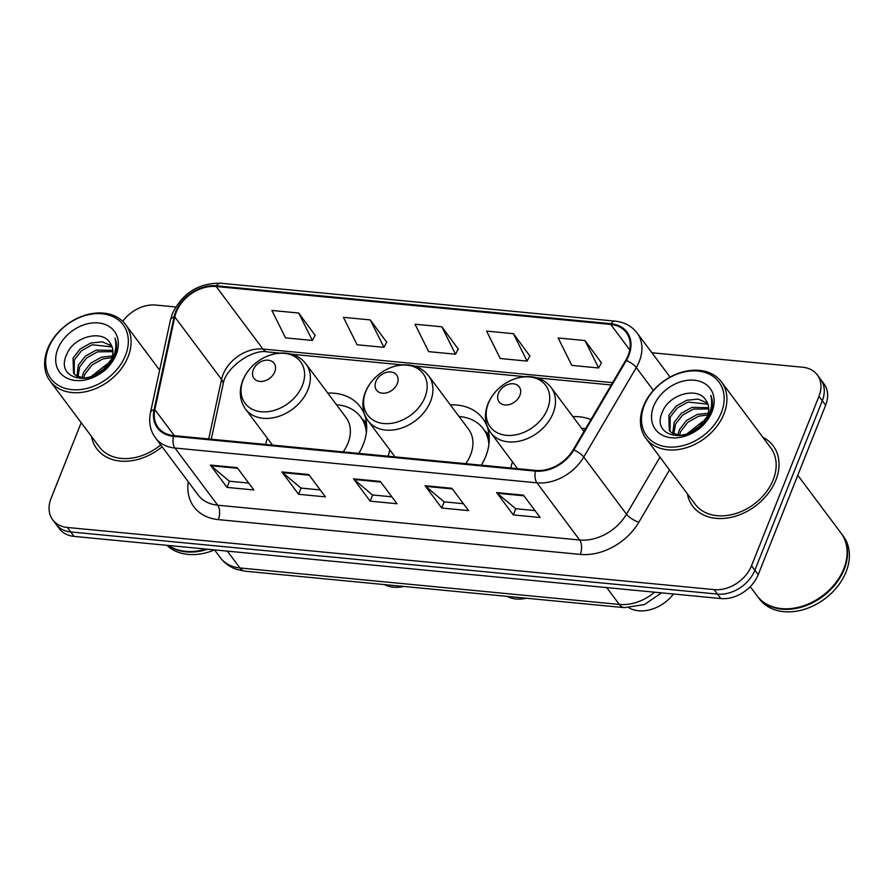 <?xml version="1.0" encoding="UTF-8"?>
<svg xmlns="http://www.w3.org/2000/svg" width="894" height="894" viewBox="0 0 894 894"><rect width="100%" height="100%" fill="white"/><g stroke="black" fill="none" stroke-linecap="round" stroke-linejoin="round"><path stroke-width="1.34" d="M512.474 461.807A55.529 41.459 -36.8 0 0 510.82 468.02M389.907 450.028A55.529 41.459 -36.8 0 0 388.253 456.242M481.352 465.182A55.529 41.459 -36.8 0 0 485.755 456.376A55.529 41.459 -36.8 0 0 482.816 418.571A55.529 41.459 -36.8 0 0 450.33 404.859M267.351 438.25A55.529 41.459 -36.8 0 0 265.686 444.452M358.785 453.403A55.529 41.459 -36.8 0 0 363.199 444.586A55.529 41.459 -36.8 0 0 360.26 406.781A55.529 41.459 -36.8 0 0 327.774 393.081M590.956 419.521A55.529 41.459 -36.8 0 0 572.898 416.638M81.186 422.672L51.047 498.405A31.435 23.467 -36.8 0 0 52.712 519.805L59.384 528.734A31.435 23.467 -36.8 0 0 74.023 536.389L720.843 598.555A31.435 23.467 -36.8 0 0 758.213 574.663L825.643 405.228A31.435 23.467 -36.8 0 0 823.977 383.828L820.636 379.358A31.435 23.467 -36.8 0 1 822.301 400.758A31.435 23.467 -36.8 0 0 820.636 379.358L817.306 374.899A31.435 23.467 -36.8 0 0 802.656 367.244L651.86 352.75M56.043 524.264A31.435 23.467 -36.8 0 0 70.693 531.919L717.502 594.097A31.435 23.467 -36.8 0 0 754.871 570.204L822.301 400.758L754.871 570.204A31.435 23.467 -36.8 0 1 717.502 594.097L70.693 531.919A31.435 23.467 -36.8 0 1 56.043 524.264M91.501 436.473A50.299 37.548 -36.8 0 0 96.809 448.822A50.299 37.548 -36.8 0 0 162.116 446.788A50.299 37.548 -36.8 0 1 96.809 448.822A50.299 37.548 -36.8 0 1 91.501 436.473M687.33 493.745A50.299 37.548 -36.8 0 0 692.626 506.093A50.299 37.548 -36.8 0 0 736.03 516.039A50.299 37.548 -36.8 0 0 775.858 480.112A50.299 37.548 -36.8 0 0 773.198 445.871A50.299 37.548 -36.8 0 0 762.85 437.289A50.299 37.548 -36.8 0 1 773.198 445.871A50.299 37.548 -36.8 0 1 775.858 480.112A50.299 37.548 -36.8 0 1 736.03 516.039A50.299 37.548 -36.8 0 1 692.626 506.093A50.299 37.548 -36.8 0 1 687.33 493.745M176.319 311.995A33.525 25.032 143.2 0 1 216.18 286.505L610.714 324.421A33.525 25.032 143.2 0 1 626.325 332.59A33.525 25.032 143.2 0 1 625.722 360.282L573.199 449.783A33.525 25.032 143.2 0 1 535.718 470.412L173.749 435.613A33.525 25.032 143.2 0 1 158.126 427.455A33.525 25.032 143.2 0 1 154.841 409.575L174.799 316.934A33.525 25.032 143.2 0 1 176.319 311.995M175.604 311.917A34.363 25.658 -36.8 0 0 174.051 316.99L154.081 409.631A34.363 25.658 -36.8 0 0 173.47 436.328L535.439 471.116A34.363 25.658 -36.8 0 0 573.847 449.973L626.37 360.472A34.363 25.658 -36.8 0 0 610.993 323.717L216.471 285.801A34.363 25.658 -36.8 0 0 175.604 311.917M601.416 362.863L584.989 340.558L558.147 337.977L571.802 365.389L598.645 367.97L601.517 362.662M529.84 355.98L513.424 333.674L486.582 331.093L500.238 358.516L527.069 361.098L529.952 355.778M315.135 335.339L298.708 313.034L271.877 310.453L285.521 337.876L312.364 340.458L315.236 335.149M386.7 342.223L370.284 319.918L343.441 317.336L357.097 344.76L383.928 347.33L386.811 342.022M458.276 349.096L441.848 326.791L415.017 324.22L428.662 351.633L455.504 354.214L458.376 348.906M52.712 519.805A31.435 23.467 -36.8 0 0 67.352 527.46L714.161 589.627A31.435 23.467 -36.8 0 0 751.53 565.734L818.96 396.299A31.435 23.467 -36.8 0 0 817.306 374.899M175.727 306.977L155.847 305.066A31.435 23.467 -36.8 0 0 122.724 321.337M523.459 495.164L540.155 517.492L513.312 514.922L496.628 492.583L523.459 495.164M308.754 474.524L325.45 496.863L298.607 494.281L281.912 471.943L308.754 474.524M237.189 467.651L253.874 489.979L227.042 487.398L210.347 465.07L237.189 467.651M451.895 488.292L468.59 510.619L441.748 508.038L425.052 485.71L451.895 488.292M380.319 481.408L397.014 503.735L370.183 501.154L353.488 478.826L380.319 481.408M370.183 501.154L372.642 494.974M391.84 496.818L372.519 494.963L354.102 479.497A8.381 4.314 -84.5 0 1 353.488 478.826M441.748 508.038L444.206 501.858M463.416 503.702L444.083 501.836L425.678 486.381A8.381 4.314 -84.5 0 1 425.052 485.71M227.042 487.398L229.501 481.218M248.7 483.062L229.378 481.207L210.973 465.74A8.381 4.314 -84.5 0 1 210.347 465.07M298.607 494.281L301.066 488.09M320.276 489.934L300.943 488.079L282.538 472.613A8.381 4.314 -84.5 0 1 281.912 471.943M513.312 514.922L515.782 508.731M534.981 510.575L515.659 508.72L497.243 493.253A8.381 4.314 -84.5 0 1 496.628 492.583M441.848 326.791L455.504 354.214M370.284 319.918L383.928 347.33M298.708 313.034L312.364 340.458M513.424 333.674L527.069 361.098M584.989 340.558L598.645 367.97M125.484 355.421A45.058 33.637 -36.8 0 0 102.117 313.772A45.058 33.637 -36.8 0 0 48.544 348.023A45.058 33.637 -36.8 0 0 71.911 389.661A45.058 33.637 -36.8 0 0 125.484 355.421M128.11 356.706A47.147 35.201 -36.8 0 0 125.618 324.611A47.147 35.201 -36.8 0 0 84.93 315.28A47.147 35.201 -36.8 0 0 47.594 348.962A47.147 35.201 -36.8 0 0 50.086 381.067A47.147 35.201 -36.8 0 0 90.763 390.387A47.147 35.201 -36.8 0 0 128.11 356.706M81.924 378.028L83.623 372.284L90.741 363.165L101.491 357.164L112.432 355.968M83.522 378.207L84.941 374.061L92.071 364.942L102.821 358.941L111.996 357.6M76.895 376.251L78.326 365.199L85.444 356.069L96.194 350.079L112.856 350.392M77.979 376.832L79.644 366.976L86.763 357.846L97.513 351.845L112.912 351.666M101.692 371.524L111.415 359.243C113.694 353.219 113.37 347.967 110.431 343.508C102.709 328.914 74.191 336.636 67.139 353.476C52.02 383.258 101.771 388.208 114.052 357.488L114.689 356.002C117.226 349.453 117.304 343.497 114.935 338.122C116.589 344.436 115.952 350.94 113.024 357.656C110.487 363.232 106.71 367.859 101.692 371.524L94.719 375.938L83.98 378.229L75.375 375.178L73.52 373.223L73.017 358.103L80.136 348.984L90.886 342.983L102.318 341.843L111.75 345.9M74.224 374.083L74.347 359.88L81.466 350.761L92.216 344.76L112.141 346.939M89.825 377.614L106.788 364.26L109.169 363.59M92.954 376.665L107.146 366.361M57.842 348.917A34.162 25.513 -36.8 0 0 75.565 380.498A34.162 25.513 -36.8 0 0 116.186 354.527A34.162 25.513 -36.8 0 0 98.463 322.946A34.162 25.513 -36.8 0 0 57.842 348.917M166.832 545.306A52.388 39.112 -36.8 0 0 214.526 549.888M168.128 545.429A52.388 39.112 -36.8 0 0 207.687 549.24M168.575 545.474A52.388 39.112 -36.8 0 0 206.011 549.072M50.086 381.067L99.335 446.944A47.147 35.201 -36.8 0 0 160.708 444.91M274.771 371.837A12.572 9.387 -36.8 0 0 268.245 360.215A12.572 9.387 -36.8 0 0 253.293 369.781A12.572 9.387 -36.8 0 0 259.819 381.403A12.572 9.387 -36.8 0 0 274.771 371.837M343.162 451.906A37.716 28.161 -36.8 0 0 347.989 443.133A37.716 28.161 -36.8 0 0 345.989 417.453L305.983 363.936C299.825 356.158 291.232 352.538 280.213 353.063C273.028 353.599 266.211 355.957 259.741 360.148C251.84 365.411 246.185 372.161 242.777 380.408C238.754 391.136 239.681 400.702 245.559 409.106A37.716 28.161 -36.8 0 0 278.112 416.559A37.716 28.161 -36.8 0 0 307.983 389.616A37.716 28.161 -36.8 0 0 305.983 363.936M366.35 432.696A49.773 37.157 -36.8 0 0 360.651 416.939A49.773 37.157 -36.8 0 0 336.479 404.736M366.708 427.857A49.773 37.157 -36.8 0 0 362.316 419.163L360.651 416.939M384.398 584.587A33.525 25.032 -36.8 0 0 403.797 586.442M397.327 383.615A12.572 9.387 -36.8 0 0 390.812 371.993A12.572 9.387 -36.8 0 0 375.86 381.559A12.572 9.387 -36.8 0 0 382.375 393.181A12.572 9.387 -36.8 0 0 397.327 383.615M465.718 463.684A37.716 28.161 -36.8 0 0 470.546 454.912A37.716 28.161 -36.8 0 0 468.557 429.232L428.55 375.715C422.393 367.948 413.799 364.316 402.781 364.853C395.595 365.378 388.767 367.736 382.308 371.926C374.396 377.19 368.741 383.939 365.344 392.187C361.31 402.915 362.238 412.48 368.127 420.884A37.716 28.161 -36.8 0 0 400.668 428.349A37.716 28.161 -36.8 0 0 430.55 401.395A37.716 28.161 -36.8 0 0 428.55 375.715M488.917 444.486A49.773 37.157 -36.8 0 0 483.218 428.718A49.773 37.157 -36.8 0 0 459.047 416.515M489.275 439.636A49.773 37.157 -36.8 0 0 484.883 430.953L483.218 428.718M506.965 596.365A33.525 25.032 -36.8 0 0 526.365 598.231M519.895 395.405A12.572 9.387 -36.8 0 0 513.368 383.783A12.572 9.387 -36.8 0 0 498.427 393.338A12.572 9.387 -36.8 0 0 504.942 404.96A12.572 9.387 -36.8 0 0 519.895 395.405M585.525 428.762A49.773 37.157 -36.8 0 0 581.614 428.293M628.918 607.819A33.525 25.032 -36.8 0 0 673.439 594.007M721.302 412.693A45.058 33.637 -36.8 0 0 697.935 371.044A45.058 33.637 -36.8 0 0 644.362 405.295A45.058 33.637 -36.8 0 0 667.729 446.933A45.058 33.637 -36.8 0 0 721.302 412.693M723.928 413.978A47.147 35.201 -36.8 0 0 721.436 381.872A47.147 35.201 -36.8 0 0 680.747 372.552A47.147 35.201 -36.8 0 0 643.412 406.234A47.147 35.201 -36.8 0 0 645.904 438.339A47.147 35.201 -36.8 0 0 686.581 447.659A47.147 35.201 -36.8 0 0 723.928 413.978M645.904 438.339L695.152 504.216A47.147 35.201 -36.8 0 0 735.829 513.536A47.147 35.201 -36.8 0 0 773.176 479.854A47.147 35.201 -36.8 0 0 770.684 447.749L721.436 381.872M750.245 586.665L757.095 595.84A52.388 39.112 -36.8 0 0 802.298 606.199A52.388 39.112 -36.8 0 0 843.791 568.774A52.388 39.112 -36.8 0 0 841.019 533.103L797.772 475.25M757.307 596.119A52.388 39.112 -36.8 0 0 757.52 596.399A52.388 39.112 -36.8 0 0 802.723 606.758A52.388 39.112 -36.8 0 0 844.204 569.333A52.388 39.112 -36.8 0 0 841.433 533.662A52.388 39.112 -36.8 0 0 841.232 533.383M757.52 596.399L759.397 598.913A52.388 39.112 -36.8 0 0 804.6 609.272A52.388 39.112 -36.8 0 0 846.082 571.836A52.388 39.112 -36.8 0 0 843.321 536.177L841.433 533.662M677.741 435.3L679.44 429.556L686.558 420.437L697.309 414.436L708.249 413.24M679.351 435.479L680.759 431.333L687.888 422.214L698.639 416.213L707.813 414.872M672.713 433.523L674.143 422.471L681.262 413.341L692.012 407.351L708.674 407.664M673.797 434.104L675.462 424.248L682.58 415.118L693.331 409.117L708.73 408.938M697.51 428.796L707.232 416.515C709.512 410.491 709.188 405.239 706.26 400.78C698.527 386.186 670.008 393.908 662.957 410.748C647.837 440.53 697.588 445.48 709.87 414.76L710.518 413.274C713.043 406.725 713.121 400.769 710.752 395.394C712.406 401.708 711.769 408.212 708.841 414.928C706.305 420.504 702.528 425.131 697.51 428.796L690.537 433.21L679.798 435.501L671.193 432.45L669.338 430.495L668.835 415.375L675.965 406.256L686.715 400.255L698.136 399.115L707.567 403.172M670.042 431.355L670.165 417.152L677.283 408.033L688.034 402.032L707.959 404.211M685.642 434.886L702.606 421.532L704.986 420.862M688.771 433.936L702.963 423.633M653.659 406.189A34.162 25.513 -36.8 0 0 671.383 437.769A34.162 25.513 -36.8 0 0 712.004 411.799A34.162 25.513 -36.8 0 0 694.28 380.218A34.162 25.513 -36.8 0 0 653.659 406.189M74.023 536.389L67.352 527.46M825.643 405.228L818.96 396.299M758.213 574.663L751.53 565.734M720.843 598.555L714.161 589.627M661.538 592.856L644.395 604.579L624.325 607.641L244.967 571.177L236.787 569.456C230.093 567.198 224.651 563.309 220.427 557.767A41.906 31.29 -36.8 0 0 239.95 567.969L227.355 551.129M244.967 571.177A20.953 10.773 -84.5 0 1 239.95 567.969L619.307 604.433L606.713 587.593M624.325 607.641A20.953 10.773 -84.5 0 1 619.307 604.433A41.906 31.29 -36.8 0 0 654.609 592.197M216.18 286.505L262.925 349.029A33.525 25.032 -36.8 0 0 223.064 374.519A33.525 25.032 -36.8 0 0 221.544 379.458L208.715 438.976M610.993 323.717A10.482 5.386 -84.5 0 1 615.016 321.125L220.494 283.197C198.49 283.018 182.454 293.165 172.374 313.649L170.452 319.951A10.482 5.297 12.2 0 1 174.051 316.99M535.439 471.116A10.482 5.386 95.5 0 0 536.914 482.827L174.945 448.039A10.482 5.386 -84.5 0 1 173.47 436.328M573.847 449.973A10.482 3.42 30.4 0 1 583.76 457.046A41.906 31.29 143.2 0 1 536.914 482.827L579.647 539.998A41.906 31.29 -36.8 0 0 626.493 514.218L659.973 457.158M170.452 319.951L150.483 412.592A10.482 5.297 12.2 0 1 154.081 409.631M218.337 519.615A10.482 5.386 -84.5 0 0 217.678 505.199L174.945 448.039A41.906 31.29 143.2 0 1 155.422 437.837L198.155 494.997A41.906 31.29 -36.8 0 0 217.678 505.199L579.647 539.998A10.482 5.386 -84.5 0 1 580.307 554.403L218.337 519.615A52.388 39.112 143.2 0 1 188.276 481.788M626.37 360.472A10.482 3.42 30.4 0 1 636.282 367.546L583.76 457.046L626.493 514.218A10.482 3.42 -149.6 0 0 638.875 522.174A52.388 39.112 143.2 0 1 580.307 554.403M615.016 321.125C624.392 322.119 631.734 326.053 637.053 332.926A41.906 31.29 143.2 0 1 636.282 367.546L653.358 390.376M220.494 283.197A10.482 5.386 95.5 0 0 216.471 285.801M669.528 469.931L638.875 522.174M610.714 324.421L629.745 349.878M612.591 382.643L262.925 349.029A18.863 9.7 -84.5 0 0 267.44 351.912C251.873 348.638 224.718 368.518 223.019 384.666A18.863 9.521 -167.8 0 0 221.544 379.458L174.799 316.934M154.841 409.575L174.352 435.68M380.81 482.067L354.102 479.497M309.246 475.183L282.538 472.613M237.67 468.3L210.973 465.74M452.386 488.94L425.678 486.381M523.951 495.824L497.243 493.253M302.407 385.415A34.654 25.87 -36.8 0 0 284.437 353.387A34.654 25.87 -36.8 0 0 243.235 379.726A34.654 25.87 -36.8 0 0 261.216 411.754A34.654 25.87 -36.8 0 0 302.407 385.415M366.607 424.192A50.243 37.514 -36.8 0 0 362.238 419.062M424.974 397.193A34.654 25.87 -36.8 0 0 407.005 365.165A34.654 25.87 -36.8 0 0 365.802 391.505A34.654 25.87 -36.8 0 0 383.772 423.532A34.654 25.87 -36.8 0 0 424.974 397.193M489.163 435.97A50.243 37.514 -36.8 0 0 484.805 430.841M547.541 408.983A34.654 25.87 -36.8 0 0 529.561 376.944A34.654 25.87 -36.8 0 0 488.37 403.295A34.654 25.87 -36.8 0 0 506.339 435.322A34.654 25.87 -36.8 0 0 547.541 408.983M553.107 413.173A37.716 28.161 -36.8 0 0 551.117 387.493C544.949 379.726 536.366 376.106 525.348 376.631C518.162 377.156 511.334 379.514 504.864 383.705C496.963 388.968 491.309 395.729 487.912 403.976C483.877 414.704 484.805 424.259 490.694 432.662A37.716 28.161 -36.8 0 0 523.236 440.127A37.716 28.161 -36.8 0 0 553.107 413.173M220.427 557.767L214.549 549.899M150.483 412.592C148.538 422.147 150.181 430.562 155.422 437.837M637.053 332.926L670.075 377.1M223.019 384.666L211.263 439.222M611.228 384.968L536.869 377.816M524.879 376.665L414.302 366.037M402.311 364.886L291.746 354.248M279.755 353.096L267.44 351.912M159.635 370.116L125.618 324.611M272.48 445.111L245.559 409.106M362.182 418.984L366.451 422.661M395.047 456.89L368.127 420.884M484.749 430.774L489.018 434.439M583.961 431.433L551.117 387.493M517.604 468.668L490.694 432.662"/></g></svg>
